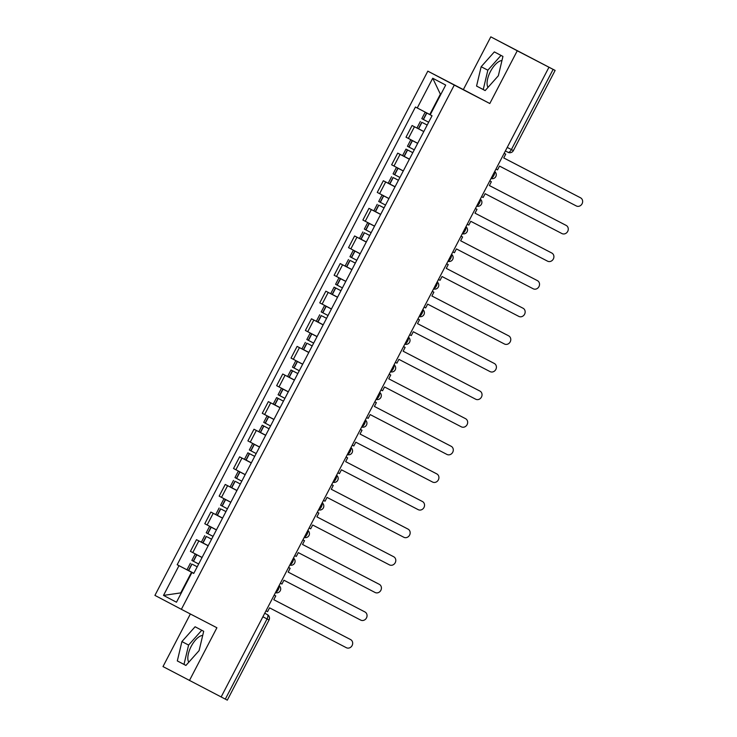 <?xml version="1.0" encoding="UTF-8"?>
<svg xmlns="http://www.w3.org/2000/svg" width="737" height="737" viewBox="0 0 737 737"><rect width="100%" height="100%" fill="white"/><g stroke="black" fill="none" stroke-linecap="round" stroke-linejoin="round"><path stroke-width="1.11" d="M488.023 87.371A15.56 6.799 117.4 0 1 490.427 71.553A15.56 6.799 117.4 0 1 501.961 60.563M188.773 662.222A15.56 6.799 117.4 0 1 191.178 646.413A15.56 6.799 117.4 0 1 202.703 635.423M190.367 613.985L162.997 666.58L225.31 699.118L267.052 618.942A3.989 1.741 -62.6 0 0 267.347 614.594L264.74 613.221L267.347 614.594A3.989 3.593 117.8 0 0 267.347 614.594L264.74 613.221M517.254 50.779L490.805 36.85L463.352 89.592L427.828 71.148L154.927 595.385L181.376 609.315L454.278 85.077L489.801 103.521L517.254 50.779L548.964 67.233L221.146 696.962M490.805 36.85L555.127 70.42L513.385 150.597L511.395 149.574L553.128 69.398L555.127 70.42M189.446 680.5L216.899 627.758L181.376 609.315M262.888 616.777L269.051 619.974L227.309 700.15L225.31 699.118M553.128 69.398L548.964 67.233M412.084 125.511L423.775 131.582L412.084 125.511L406.004 137.193L417.676 143.3M409.385 159.229L397.713 153.121L391.633 164.802L403.305 170.91M409.404 159.192L397.713 153.121M395.014 186.839L383.341 180.74L377.261 192.412L388.933 198.52M395.032 186.802L383.341 180.74M380.642 214.449L368.97 208.35L362.89 220.031L374.562 226.13M380.661 214.412L368.97 208.35M366.271 242.058L354.598 235.96L348.518 247.641L360.19 253.74M366.289 242.022L354.598 235.96M340.218 263.57L351.918 269.641L340.218 263.57L334.137 275.251L345.819 281.35M337.528 297.278L325.846 291.179L319.766 302.861L331.447 308.96M337.546 297.251L325.846 291.179M323.147 324.888L311.475 318.789L305.394 330.471L317.067 336.569M323.165 324.86L311.475 318.789M308.775 352.498L297.103 346.399L291.023 358.081L302.695 364.179M308.794 352.47L297.103 346.399M294.404 380.108L282.732 374.009L276.651 385.691L288.324 391.789M294.422 380.08L282.732 374.009M280.032 407.718L268.36 401.619L262.28 413.3L273.952 419.399M280.051 407.69L268.36 401.619M265.661 435.327L253.989 429.229L247.899 440.91L259.581 447.009M265.679 435.3L253.989 429.229M251.289 462.937L239.608 456.839L233.528 468.52L245.209 474.619M251.308 462.91L239.608 456.839M236.909 490.556L225.236 484.449L219.156 496.13L230.828 502.238M236.927 490.52L225.236 484.449M222.537 518.166L210.865 512.058L204.785 523.74L216.457 529.848M222.556 518.129L210.865 512.058M208.166 545.776L196.493 539.668L190.413 551.35L202.085 557.458M208.184 545.739L196.493 539.668M440.827 94.4L440.376 94.161L429.782 114.511L430.233 114.751M429.782 114.511L417.253 107.98L432.73 78.242L445.692 85.068L430.205 114.797L432.02 115.755L427.478 113.397L431.606 115.534M193.776 573.423L191.952 572.492L193.757 573.441L432.02 115.755L425.175 112.199L430.611 115.009M191.952 572.492L176.475 602.221L163.513 595.404L178.99 565.666L191.528 572.207L180.924 592.557L181.376 592.797L163.513 595.404M417.253 107.98L415.438 107.022L177.184 564.717L178.99 565.666M427.828 71.148L454.278 85.077M463.352 89.592L489.801 103.521M485.158 90.587L498.341 75.773L502.938 56.427L494.343 51.903L481.16 66.726L476.563 86.063L485.158 90.587M185.908 665.447L199.091 650.633L203.688 631.287L195.093 626.763L181.91 641.577L177.313 660.923L185.908 665.447M193.794 573.386L191.528 572.207M193.813 573.349L177.184 564.717M432.73 78.242L440.376 94.161M501.003 55.413L487.848 70.199L483.251 89.536L485.186 90.559M483.251 89.536L476.563 86.063M487.848 70.199L481.16 66.726M201.754 630.273L188.598 645.059L184.001 664.396L185.936 665.41M184.001 664.396L177.313 660.923M188.598 645.059L181.91 641.577M580.535 197.802L579.531 197.276A4.588 4.127 -62.2 0 1 579.549 197.286A4.588 4.127 -62.2 0 1 579.577 197.295L580.553 197.811A4.588 4.127 117.8 0 0 580.535 197.802L503.749 157.939L505.729 154.134L504.154 153.305L505.729 154.134M495.955 169.068L497.53 169.888L499.511 166.083L576.297 205.945A4.588 4.127 117.8 0 0 582.073 203.79A4.588 4.127 117.8 0 0 580.553 197.811M428.648 122.231L421.813 118.657L425.175 112.199M422.863 122.793L427.174 125.069L422.863 122.793M420.339 121.494L416.976 127.952L423.812 131.527M423.867 123.319L427.184 125.041L423.867 123.319M579.531 197.276L503.758 157.93M481.583 196.678L483.159 197.498L485.139 193.693L561.926 233.555A4.588 4.127 117.8 0 0 567.702 231.4A4.588 4.127 117.8 0 0 566.182 225.421A4.588 4.127 117.8 0 0 566.163 225.411L565.159 224.886A4.588 4.127 -62.2 0 1 565.178 224.896A4.588 4.127 -62.2 0 1 565.196 224.905M414.277 149.841L407.441 146.267L410.804 139.809L417.649 143.365L410.804 139.809M412.803 152.67L405.967 149.104L412.803 152.679M405.967 149.104L402.605 155.562L409.44 159.137M566.163 225.411L489.377 185.549L491.358 181.744L489.783 180.915L491.358 181.744M565.159 224.886L489.386 185.54M551.792 253.021L550.788 252.496A4.588 4.127 -62.2 0 1 550.806 252.505A4.588 4.127 -62.2 0 1 550.825 252.515L551.81 253.031A4.588 4.127 117.8 0 0 551.792 253.021L475.006 213.159L476.986 209.354L475.411 208.525L476.986 209.354M467.203 224.288L468.787 225.107L470.768 221.303L547.554 261.165A4.588 4.127 117.8 0 0 553.33 259.009A4.588 4.127 117.8 0 0 551.81 253.031M399.905 177.451L393.07 173.877L396.432 167.419L403.277 170.975L396.432 167.419M394.12 178.013L398.431 180.289L394.12 178.013M391.596 176.714L388.233 183.172L395.069 186.747M550.788 252.496L475.006 213.15M537.42 280.631L536.416 280.106A4.588 4.127 -62.2 0 1 536.435 280.115A4.588 4.127 -62.2 0 1 536.453 280.124L537.439 280.64A4.588 4.127 117.8 0 0 537.42 280.631L460.634 240.769L462.615 236.964L461.04 236.135M452.831 251.897L454.416 252.717L456.396 248.913L533.183 288.775A4.588 4.127 117.8 0 0 538.959 286.619A4.588 4.127 117.8 0 0 537.439 280.64M385.525 205.061L378.698 201.487L382.061 195.029L388.906 198.585L382.061 195.029M379.748 205.623L384.051 207.898L379.748 205.623M377.224 204.324L373.862 210.782L380.688 214.356M461.03 236.144L462.615 236.964M380.743 206.148L384.069 207.871L380.743 206.157M536.416 280.106L460.634 240.759M523.049 308.241L522.045 307.716A4.588 4.127 -62.2 0 1 522.063 307.725A4.588 4.127 -62.2 0 1 522.082 307.734L523.067 308.25A4.588 4.127 117.8 0 0 523.049 308.241L446.263 268.379L448.243 264.574L446.659 263.745L448.243 264.574M438.46 279.507L440.044 280.327L442.025 276.522L518.802 316.385A4.588 4.127 117.8 0 0 524.587 314.229A4.588 4.127 117.8 0 0 523.067 308.25M371.153 232.671L364.327 229.096L367.689 222.638L374.534 226.195M365.368 233.233L369.698 235.481L365.368 233.233M362.853 231.934L359.49 238.392L366.317 241.966M374.534 226.185L367.689 222.638M522.045 307.716L446.263 268.369M424.088 307.117L425.664 307.937L427.653 304.132L504.43 343.995A4.588 4.127 117.8 0 0 510.207 341.839A4.588 4.127 117.8 0 0 508.687 335.86L507.673 335.326A4.588 4.127 -62.2 0 1 507.692 335.335A4.588 4.127 -62.2 0 1 507.71 335.344L508.687 335.86A4.588 4.127 117.8 0 0 508.668 335.851L431.891 295.988L433.872 292.184L432.287 291.355L433.872 292.184M356.782 260.281L349.955 256.706L353.318 250.248L360.153 253.804L353.318 250.248M350.996 260.843L355.308 263.118L350.996 260.843M348.481 259.544L345.119 266.002L351.945 269.576M352 261.368L355.317 263.091L352 261.368M507.673 335.326L431.891 295.988M409.717 334.727L411.292 335.547L413.273 331.742L490.059 371.605A4.588 4.127 117.8 0 0 495.835 369.449A4.588 4.127 117.8 0 0 494.315 363.47L493.293 362.936A4.588 4.127 -62.2 0 1 493.311 362.945A4.588 4.127 -62.2 0 1 493.339 362.954M493.311 362.945L494.315 363.47A4.588 4.127 117.8 0 0 494.297 363.461L417.51 323.598L419.491 319.794L417.916 318.964L419.491 319.794M342.41 287.891L335.575 284.316L338.937 277.858L345.782 281.414L338.937 277.858M340.936 290.719L334.101 287.154L340.936 290.728M334.101 287.154L330.738 293.612L337.574 297.186M493.293 362.936L417.52 323.598M395.345 362.337L396.921 363.157L398.901 359.352L475.687 399.214A4.588 4.127 117.8 0 0 481.464 397.059A4.588 4.127 117.8 0 0 479.944 391.08L478.921 390.546A4.588 4.127 -62.2 0 1 478.939 390.555A4.588 4.127 -62.2 0 1 478.958 390.564L479.944 391.08A4.588 4.127 117.8 0 0 479.925 391.071L403.139 351.208L405.12 347.403L403.544 346.574L405.12 347.403M328.039 315.51L321.203 311.926L324.566 305.468L331.41 309.024L324.566 305.468M322.253 316.062L326.565 318.338L322.253 316.062M319.729 314.763L316.366 321.221L323.202 324.796M478.921 390.546L403.148 351.208M465.554 418.68L464.55 418.155A4.588 4.127 -62.2 0 1 464.568 418.165A4.588 4.127 -62.2 0 1 464.586 418.174L465.572 418.69A4.588 4.127 117.8 0 0 465.554 418.68L388.767 378.818L390.748 375.013L389.173 374.184M380.965 389.947L382.549 390.767L384.53 386.962L461.316 426.824A4.588 4.127 117.8 0 0 467.092 424.669A4.588 4.127 117.8 0 0 465.572 418.69M313.667 343.12L306.832 339.536L310.194 333.078L317.039 336.634L310.194 333.078M307.882 343.672L312.193 345.948L307.882 343.672M305.358 342.373L301.995 348.831L308.831 352.406M389.164 374.193L390.748 375.013M308.886 344.197L312.202 345.92L308.877 344.207M464.55 418.155L388.767 378.818M366.593 417.557L368.178 418.376L370.158 414.572L446.944 454.434A4.588 4.127 117.8 0 0 452.721 452.278A4.588 4.127 117.8 0 0 451.201 446.3L450.178 445.765A4.588 4.127 -62.2 0 1 450.196 445.774A4.588 4.127 -62.2 0 1 450.215 445.784L451.201 446.3A4.588 4.127 117.8 0 0 451.182 446.29L374.396 406.428L376.377 402.623L374.801 401.803L376.377 402.623M299.286 370.729L292.46 367.155L295.823 360.688L302.667 364.244M297.822 373.548L290.986 369.983L297.812 373.558M290.986 369.983L287.623 376.441L294.45 380.016M302.667 364.235L295.823 360.688M450.178 445.765L374.396 406.428M436.811 473.9L435.807 473.375A4.588 4.127 -62.2 0 1 435.825 473.384A4.588 4.127 -62.2 0 1 435.843 473.394L436.829 473.919A4.588 4.127 117.8 0 0 436.811 473.9L360.024 434.038L362.005 430.233L360.43 429.413L362.005 430.233M352.222 445.166L353.806 445.986L355.787 442.182L432.573 482.044A4.588 4.127 117.8 0 0 438.349 479.888A4.588 4.127 117.8 0 0 436.829 473.919M284.915 398.339L278.089 394.765L281.451 388.298L288.278 391.872M283.45 401.158L276.615 397.593L283.441 401.168M276.615 397.593L273.252 404.051L280.078 407.625M284.445 389.864L288.296 391.854L284.445 389.864M288.296 391.844L281.451 388.298M435.807 473.375L360.024 434.038M337.85 472.776L339.435 473.596L341.415 469.791L418.192 509.654A4.588 4.127 117.8 0 0 423.978 507.498A4.588 4.127 117.8 0 0 422.458 501.529L421.435 500.985A4.588 4.127 -62.2 0 1 421.453 500.994A4.588 4.127 -62.2 0 1 421.472 501.003M421.453 500.994L422.458 501.529A4.588 4.127 117.8 0 0 422.43 501.51L345.653 461.648L347.634 457.843L346.049 457.023L347.634 457.843M270.543 425.949L263.717 422.375L267.08 415.908L273.915 419.464L267.08 415.908M269.069 428.768L262.243 425.203L269.069 428.777M262.243 425.203L258.88 431.661L265.707 435.235M421.435 500.985L345.653 461.648M323.479 500.386L325.054 501.206L327.035 497.401L403.821 537.264A4.588 4.127 117.8 0 0 409.597 535.108A4.588 4.127 117.8 0 0 408.077 529.138L407.054 528.595A4.588 4.127 -62.2 0 1 407.082 528.604A4.588 4.127 -62.2 0 1 407.1 528.613L408.077 529.138A4.588 4.127 117.8 0 0 408.058 529.12L331.272 489.257L333.253 485.453L331.678 484.633L333.253 485.453M256.172 453.559L249.336 449.985L252.699 443.517L259.544 447.073L252.699 443.517M254.716 456.36L247.862 452.813L254.707 456.369M247.862 452.813L244.5 459.271L251.335 462.845M407.054 528.595L331.282 489.257M309.107 527.996L310.682 528.816L312.663 525.011L389.449 564.874A4.588 4.127 117.8 0 0 395.225 562.718A4.588 4.127 117.8 0 0 393.705 556.748L392.683 556.205A4.588 4.127 -62.2 0 1 392.701 556.214A4.588 4.127 -62.2 0 1 392.72 556.223M316.91 516.867L393.705 556.748A4.588 4.127 117.8 0 0 393.687 556.739L316.901 516.867L318.881 513.063L317.306 512.243L318.881 513.063M241.8 481.169L234.965 477.594L238.327 471.127L245.172 474.683L238.327 471.127M236.015 481.722L240.326 483.997L236.015 481.722M233.491 480.423L230.128 486.881L236.964 490.455M294.726 555.606L296.311 556.426L298.292 552.621L375.078 592.484A4.588 4.127 117.8 0 0 380.854 590.328A4.588 4.127 117.8 0 0 379.334 584.358L378.311 583.815A4.588 4.127 -62.2 0 1 378.33 583.824A4.588 4.127 -62.2 0 1 378.348 583.833M378.33 583.824L379.334 584.358A4.588 4.127 117.8 0 0 379.315 584.349L302.529 544.477L304.51 540.672L302.935 539.852L304.51 540.672M227.429 508.779L220.593 505.204L223.956 498.737L230.801 502.293M221.644 509.331L225.955 511.607L221.644 509.331M219.119 508.033L215.757 514.49L222.592 518.065M230.801 502.284L223.956 498.737M378.311 583.815L302.529 544.477M280.355 583.216L281.939 584.036L283.92 580.231L360.706 620.093A4.588 4.127 117.8 0 0 366.482 617.938A4.588 4.127 117.8 0 0 364.962 611.968A4.588 4.127 117.8 0 0 364.944 611.959L363.94 611.424A4.588 4.127 -62.2 0 1 363.958 611.434A4.588 4.127 -62.2 0 1 363.977 611.443M213.057 536.389L206.222 532.814L209.584 526.356L216.42 529.931M207.272 536.941L211.593 539.198L207.272 536.941M204.748 535.642L201.385 542.1L208.212 545.675M216.42 529.921L209.584 526.356M364.944 611.959L288.158 572.096L290.138 568.282L288.563 567.462M288.554 567.462L290.138 568.282M364.962 611.968L288.158 572.087M265.983 610.826L267.568 611.646L269.549 607.841L346.335 647.703A4.588 4.127 117.8 0 0 352.111 645.548A4.588 4.127 117.8 0 0 350.591 639.578L349.568 639.034A4.588 4.127 -62.2 0 1 349.587 639.043A4.588 4.127 -62.2 0 1 349.605 639.062M273.786 599.697L350.591 639.578A4.588 4.127 117.8 0 0 350.572 639.569L273.786 599.706L275.767 595.901L274.192 595.072M198.677 563.998L191.85 560.424L195.213 553.966L202.058 557.513L195.213 553.966M192.901 564.551L197.221 566.808L192.901 564.551M190.376 563.252L187.014 569.71L193.84 573.285M274.182 595.072L275.767 595.901M275.546 592.456A3.989 1.741 -62.6 0 0 278.236 589.683A3.989 1.741 -62.6 0 0 278.973 585.869M289.917 564.846A3.989 1.741 -62.6 0 0 292.607 562.073A3.989 1.741 -62.6 0 0 293.344 558.259M304.289 537.236A3.989 1.741 -62.6 0 0 306.979 534.463A3.989 1.741 -62.6 0 0 307.725 530.649M318.67 509.626A3.989 1.741 -62.6 0 0 321.36 506.853A3.989 1.741 -62.6 0 0 322.097 503.039M333.041 482.016A3.989 1.741 -62.6 0 0 335.731 479.234A3.989 1.741 -62.6 0 0 336.468 475.429M347.413 454.407A3.989 1.741 -62.6 0 0 350.103 451.624A3.989 1.741 -62.6 0 0 350.84 447.82M361.784 426.797A3.989 1.741 -62.6 0 0 364.474 424.015A3.989 1.741 -62.6 0 0 365.211 420.21M376.156 399.187A3.989 1.741 -62.6 0 0 378.846 396.405A3.989 1.741 -62.6 0 0 379.583 392.6M390.527 371.577A3.989 1.741 -62.6 0 0 393.217 368.795A3.989 1.741 -62.6 0 0 393.963 364.99M404.908 343.967A3.989 1.741 -62.6 0 0 407.598 341.185A3.989 1.741 -62.6 0 0 408.335 337.38M419.279 316.357A3.989 1.741 -62.6 0 0 421.969 313.575A3.989 1.741 -62.6 0 0 422.706 309.77M433.651 288.747A3.989 1.741 -62.6 0 0 436.341 285.965A3.989 1.741 -62.6 0 0 437.078 282.16M448.022 261.138A3.989 1.741 -62.6 0 0 450.712 258.355A3.989 1.741 -62.6 0 0 451.449 254.551M462.394 233.528A3.989 1.741 -62.6 0 0 465.084 230.745A3.989 1.741 -62.6 0 0 465.821 226.941M476.765 205.918A3.989 1.741 -62.6 0 0 479.455 203.136A3.989 1.741 -62.6 0 0 480.192 199.331M491.146 178.308A3.989 1.741 -62.6 0 0 493.836 175.526A3.989 1.741 -62.6 0 0 494.573 171.721M513.385 150.597A3.989 3.989 0 0 1 508.014 152.301L505.389 150.938L508.005 152.301A3.989 1.741 -62.6 0 0 508.014 152.301A3.989 1.741 -62.6 0 0 511.395 149.574L507.222 147.409M207.134 524.974L213.214 513.293M221.505 497.364L227.595 485.683M235.886 469.755L241.966 458.073M250.258 442.145L256.338 430.463M264.629 414.535L270.709 402.853M279.001 386.925L285.081 375.244M293.372 359.315L299.452 347.634M307.744 331.705L313.824 320.024M322.124 304.095L328.205 292.414M336.496 276.486L342.576 264.804M350.867 248.876L356.948 237.194M365.239 221.266L371.319 209.584M379.61 193.656L385.691 181.975M393.982 166.046L400.062 154.365M408.362 138.436L414.443 126.755M192.762 552.584L198.843 540.903M423.443 119.514L426.806 113.056M423.259 119.422L426.622 112.954M418.423 128.708L421.785 122.25M418.607 128.809L421.969 122.351M409.072 147.124L412.434 140.666M408.878 147.031L412.241 140.564M404.042 156.318L407.404 149.86M404.235 156.419L407.598 149.961M394.7 174.733L398.063 168.276M394.507 174.641L397.869 168.174M389.67 183.928L393.033 177.47M389.855 184.029L393.226 177.571M380.32 202.343L383.682 195.885M380.135 202.251L383.498 195.784M375.299 211.537L378.661 205.079M375.483 211.639L378.846 205.181M365.948 229.953L369.311 223.495M365.764 229.861L369.126 223.394M360.927 239.147L364.29 232.689M361.112 239.249L364.474 232.791M351.577 257.563L354.939 251.105M351.392 257.471L354.755 251.013M346.556 266.757L349.918 260.299M346.74 266.858L350.103 260.401M337.205 285.173L340.568 278.715M337.021 285.081L340.383 278.623M332.184 294.367L335.547 287.909M332.369 294.468L335.731 288.01M322.834 312.783L326.196 306.325M322.64 312.691L326.003 306.233M317.804 321.977L321.166 315.519M317.997 322.078L321.36 315.62M308.462 340.393L311.825 333.935M308.269 340.301L311.631 333.843M303.432 349.587L306.795 343.129M303.626 349.688L306.988 343.23M294.081 368.003L297.444 361.545M293.897 367.91L297.26 361.452M289.061 377.206L292.423 370.739M289.245 377.298L292.607 370.84M279.71 395.622L283.072 389.154M279.526 395.52L282.888 389.062M274.689 404.816L278.052 398.349M274.873 404.908L278.236 398.45M265.338 423.231L268.701 416.764M265.154 423.13L268.517 416.672M260.318 432.426L263.68 425.958M260.502 432.518L263.864 426.06M250.967 450.841L254.329 444.374M250.783 450.74L254.145 444.282M245.946 460.035L249.309 453.568M246.13 460.128L249.493 453.67M236.595 478.451L239.958 471.984M236.411 478.35L239.774 471.892M231.565 487.645L234.928 481.178M231.759 487.737L235.121 481.279M222.224 506.061L225.586 499.594M222.03 505.96L225.393 499.502M217.194 515.255L220.556 508.788M217.387 515.347L220.75 508.889M207.843 533.671L211.215 527.204M207.659 533.57L211.022 527.112M202.822 542.865L206.185 536.398M203.007 542.957L206.369 536.499M193.472 561.281L196.834 554.823M193.287 561.179L196.65 554.721M188.451 570.475L191.813 564.017M188.635 570.567L191.998 564.109M491.035 178.501A3.989 3.989 0 0 0 494.674 171.518M476.664 206.111A3.989 3.989 0 0 0 480.303 199.128M462.292 233.721A3.989 3.989 0 0 0 465.931 226.738M447.921 261.331A3.989 3.989 0 0 0 451.56 254.348M433.549 288.941A3.989 3.989 0 0 0 437.188 281.958M419.178 316.551A3.989 3.989 0 0 0 422.808 309.568M404.797 344.161A3.989 3.989 0 0 0 408.436 337.178M390.426 371.78A3.989 3.989 0 0 0 394.065 364.787M376.054 399.39A3.989 3.989 0 0 0 379.693 392.397M361.683 426.999A3.989 3.989 0 0 0 365.322 420.007M347.311 454.609A3.989 3.989 0 0 0 350.95 447.617M332.94 482.219A3.989 3.989 0 0 0 336.569 475.227M318.559 509.829A3.989 3.989 0 0 0 322.198 502.837M304.188 537.439A3.989 3.989 0 0 0 307.826 530.447M289.816 565.049A3.989 3.989 0 0 0 293.455 558.056M275.445 592.659A3.989 3.989 0 0 0 279.083 585.666M269.051 619.974A3.989 3.989 0 0 0 267.365 614.603M565.178 224.896L566.182 225.421"/></g></svg>
